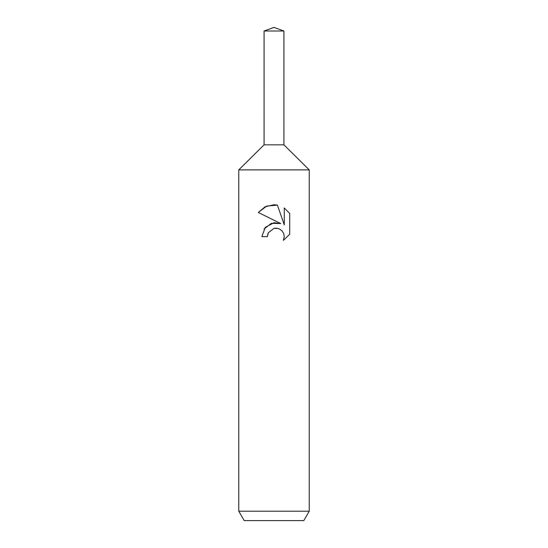 <?xml version="1.0" encoding="UTF-8"?>
<svg xmlns="http://www.w3.org/2000/svg" width="548" height="548" viewBox="0 0 548 548"><rect width="100%" height="100%" fill="white"/><g stroke="black" fill="none" stroke-linecap="round" stroke-linejoin="round"><path stroke-width="0.82" d="M264.074 31.01L283.926 31.01L274 27.4L264.074 31.01L264.081 144.83L274 144.83L264.074 144.83L238.77 169.887L309.23 169.887L309.23 511.209L238.77 511.209L244.196 520.6L303.804 520.6L309.23 511.209M283.926 31.01L283.919 144.83L274 144.83L283.926 144.83L309.23 169.887M277.404 205.116L266.65 206.082L258.3 212.494L265.074 206.788L274 204.753L277.404 205.116L284.261 224.844L284.261 207.952L289.7 213.453L289.7 234.297L283.385 240.346L284.282 236.565L283.638 233.332L281.816 230.605L279.083 228.776L275.836 228.126L274 228.331L268.287 232.79L267.397 236.62L261.848 236.62L265.287 227.358L274 222.735L280.727 223.55L271.376 223.324L264.02 229.057M280.734 223.55L258.3 212.487M267.397 236.62L267.965 233.53M283.385 240.346L289.7 234.297M268.287 232.79L273.973 228.338M274 228.331L278.192 228.461M289.7 213.453L284.261 207.952M238.77 169.887L238.77 511.209"/></g></svg>
